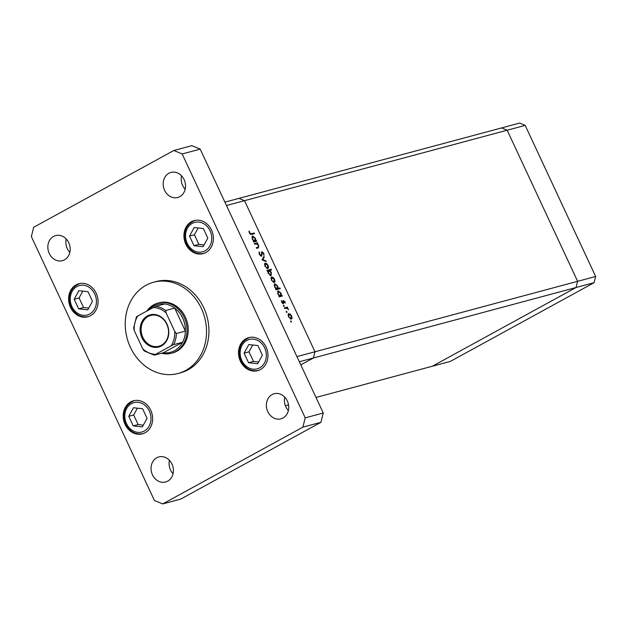 <?xml version="1.0" encoding="UTF-8"?>
<svg xmlns="http://www.w3.org/2000/svg" width="627" height="627" viewBox="0 0 627 627"><rect width="100%" height="100%" fill="white"/><g stroke="black" fill="none" stroke-linecap="round" stroke-linejoin="round"><path stroke-width="0.94" d="M224.921 202.145L238.989 198.367L244.522 200.679L238.989 198.367L501.624 127.908L507.157 130.22L577.624 281.319L576.056 287.519L432.34 366.239L450.374 361.403L594.082 282.683L595.65 276.483L525.191 125.384L519.658 123.072L501.624 127.908L507.157 130.22L577.624 281.319L595.65 276.483M525.191 125.384L226.488 205.515L296.947 356.622L314.981 351.778L313.414 357.986L300.803 364.89L313.414 357.986L314.981 351.778L244.522 200.679L314.981 351.778L577.624 281.319L576.056 287.519L594.082 282.683M315.992 397.455L432.34 366.239L576.056 287.519L299.345 361.755M285.356 405.677L288.522 404.823M254.687 244.232L254.374 243.566L257.446 242.735L257.76 243.409L257.203 243.558L258.779 245.463L258.167 247.916L256.6 248.339L256.286 247.665L258.395 247.014L258.348 245.447L256.67 243.817L254.687 244.232M258.661 247.728L258.167 247.916M256.435 247.994L258.395 247.014M261.459 256.271L259.327 254.452L259.194 251.936L259.758 254.335L261.153 255.604L261.937 251.74L263.779 253.316L263.991 255.487L263.309 253.355L262.266 252.407L261.592 256.216M260.495 255.965L261.443 255.228M261.49 252.328L261.718 251.858M262.266 252.407L261.467 253.308M261.992 259.892L263.857 256.49L264.202 257.211L262.799 259.617L265.887 260.824L266.224 261.553L261.992 259.892M264.79 263.222L266.6 263.465L268.082 265.409L268.536 267.611L267.792 268.646L264.9 266.263L264.962 263.097M271.248 277.063L273.058 277.314L274.54 279.25L274.994 281.46L274.25 282.495L271.358 280.104L271.42 276.938M281.413 295.505L281.985 295.356L282.299 296.022L279.219 296.845L278.913 296.179L279.438 296.038L277.816 293.969L278.098 290.701L281.014 293.138L281.413 295.505L279.642 296.477L281.985 295.356M290.724 321.643L290.787 320.93L291.422 321.455L291.367 322.168L290.701 320.977M290.803 321.792L291.422 321.455L291.367 322.168M288.349 313.735L290.16 313.986L291.633 315.922L292.096 318.124L291.351 319.167L288.451 316.776L288.522 313.61M286.225 312.003L286.288 311.282L286.931 311.815L286.868 312.528L286.202 311.329M286.312 312.152L286.931 311.815L286.868 312.528M284.697 308.594L284.384 307.928L287.464 307.105L287.777 307.771L287.323 307.888L288.616 309.691L286.845 308.155L284.697 308.594M283.42 305.984L283.482 305.271L284.125 305.796L284.062 306.509L283.396 305.318M283.506 306.133L284.125 305.796L284.062 306.509M283.302 300.537L284.948 301.587L285.167 303.1L283.827 301.093L283.349 303.695L281.719 302.332L281.413 300.67L283.02 303.029L283.145 300.803M283.827 301.093L283.138 301.626M283.02 303.687L283.71 303.311L283.349 303.695M282.44 303.35L283.232 302.763M278.098 288.451L279.932 287.958L280.245 288.624L275.927 289.784L275.614 289.11L276.146 288.969L274.524 286.907L274.798 283.639L277.714 286.069L278.098 288.451L276.319 289.423L279.932 287.958M267.768 270.911L267.196 271.068L266.89 270.394L271.201 269.242L271.515 269.908L269.712 270.394L271.366 272.447L271.091 275.715L268.168 273.278L267.768 270.911M255.855 240.697L256.427 240.541L256.733 241.207L253.661 242.038L253.347 241.364L253.88 241.223L252.258 239.153L252.532 235.893L255.448 238.323L255.855 240.697L254.084 241.669L256.427 240.541M249.805 232.993L251.372 233.73L254.17 232.978L254.484 233.652L251.646 234.412L249.358 233.072L249.005 231.144L249.515 231.449L249.421 233.205M289.65 314.26L290.16 313.986M290.434 319.033L292.096 318.124M288.491 316.854L291.194 318.438L290.262 318.947L291.038 318.5L291.257 316.024L289.031 314.198L287.965 314.762M289.031 314.198L288.828 316.674M284.595 308.366L287.464 307.105M286.845 308.155L287.323 307.888M283.239 302.457L283.686 302.214M281.405 301.305L281.899 301.031M278.968 296.297L279.438 296.038M277.871 294.079L280.441 295.772L280.637 293.248L278.404 291.375L277.346 291.931M278.404 291.375L278.208 293.891M275.668 289.235L276.146 288.969M274.579 287.009L277.142 288.702L277.346 286.178L275.104 284.305L274.046 284.87M275.104 284.305L274.916 286.829M272.557 277.596L273.058 277.314M273.333 282.369L274.994 281.46M273.145 282.26L274.093 281.766L273.16 282.275M271.397 280.191L273.936 281.829L274.156 279.352L271.93 277.534L270.872 278.09M271.93 277.534L271.734 280.003M267.094 270.84L271.201 269.242M269.218 270.66L269.712 270.394M268.74 270.652L268.544 273.168L270.927 274.987L270.01 275.488L270.778 275.049L270.974 272.533L268.74 270.652L267.713 271.185M266.099 263.748L266.6 263.465M266.883 268.521L268.536 267.611M266.687 268.419L267.635 267.917L266.71 268.427M264.939 266.342L267.478 267.98L267.698 265.503L265.472 263.685L264.414 264.241M265.472 263.685L265.276 266.154M263.089 257.822L264.202 257.211M262.172 259.962L262.799 259.617M265.252 261.169L265.887 260.824M258.959 252.916L259.703 252.509M263.387 253.527L263.779 253.316M261.514 254.421L262 254.154M254.578 244.005L257.446 242.735M256.717 243.825L257.203 243.558M257.344 247.602L257.313 248.143M256.623 247.986L258.152 247.148M253.402 241.481L253.88 241.223M252.313 239.263L254.883 240.956L255.079 238.432L252.846 236.559L251.788 237.124M252.846 236.559L252.65 239.083M250.557 234.443L254.17 232.978M249.005 231.724L249.515 231.449M249.217 232.719L249.64 232.484M201.369 308.421A47.237 40.144 -105 0 0 153.639 282.236A47.237 40.144 -105 0 0 130.392 347.295A47.237 40.144 -105 0 0 178.123 373.473A47.237 40.144 -105 0 0 201.369 308.421M178.123 373.473L180.521 372.83A47.237 40.144 -105 0 0 203.767 307.771A47.237 40.144 -105 0 0 156.045 281.586L153.639 282.236M284.768 397.173A12.987 11.043 -105 0 0 285.826 406.798A12.987 11.043 -105 0 0 288.365 410.567M267.792 411.633A12.987 11.043 -105 0 0 280.92 418.836A12.987 11.043 -105 0 0 287.307 400.943A12.987 11.043 -105 0 0 274.187 393.74A12.987 11.043 -105 0 0 267.792 411.633M70.467 307.316A17.125 14.554 -105 0 0 87.764 316.807A17.125 14.554 -105 0 0 96.19 293.224A17.125 14.554 -105 0 0 78.892 283.733A17.125 14.554 -105 0 0 70.467 307.316M185.796 244.146A17.125 14.554 -105 0 0 203.093 253.637A17.125 14.554 -105 0 0 211.518 230.054A17.125 14.554 -105 0 0 194.221 220.563A17.125 14.554 -105 0 0 185.796 244.146M240.376 361.199A17.125 14.554 -105 0 0 257.673 370.69A17.125 14.554 -105 0 0 266.099 347.107A17.125 14.554 -105 0 0 248.801 337.608A17.125 14.554 -105 0 0 240.376 361.199M125.047 424.369A17.125 14.554 -105 0 0 142.345 433.86A17.125 14.554 -105 0 0 150.778 410.277A17.125 14.554 -105 0 0 133.473 400.786A17.125 14.554 -105 0 0 125.047 424.369M66.235 239.012A12.987 11.043 -105 0 0 67.285 248.637A12.987 11.043 -105 0 0 69.832 252.415M49.259 253.473A12.987 11.043 -105 0 0 62.379 260.675A12.987 11.043 -105 0 0 68.774 242.782A12.987 11.043 -105 0 0 55.654 235.587A12.987 11.043 -105 0 0 49.259 253.473M181.564 175.842A12.987 11.043 -105 0 0 182.614 185.467A12.987 11.043 -105 0 0 185.153 189.236M164.587 190.302A12.987 11.043 -105 0 0 177.707 197.505A12.987 11.043 -105 0 0 184.103 179.612A12.987 11.043 -105 0 0 170.975 172.417A12.987 11.043 -105 0 0 164.587 190.302M169.439 460.343A12.987 11.043 -105 0 0 170.497 469.968A12.987 11.043 -105 0 0 173.036 473.746M152.463 474.804A12.987 11.043 -105 0 0 165.591 482.006A12.987 11.043 -105 0 0 171.986 464.113A12.987 11.043 -105 0 0 158.858 456.918A12.987 11.043 -105 0 0 152.463 474.804M171.406 353.267L172.613 352.946A25.981 22.078 -105 0 0 185.396 317.168A25.981 22.078 -105 0 0 159.148 302.763L157.949 303.084A25.981 22.078 75 0 1 184.197 317.489A25.981 22.078 75 0 1 171.406 353.267A25.981 22.078 75 0 1 161.484 353.267M162.706 503.928L302.872 427.152L305.216 417.856L182.159 153.96L173.859 150.488L33.693 227.264L31.35 236.567L154.407 500.464L162.706 503.928L180.733 499.092L320.906 422.316L323.25 413.013L200.193 149.124L191.893 145.652L173.859 150.488M302.872 427.152L320.906 422.316M305.216 417.856L323.25 413.013M182.159 153.96L200.193 149.124M248.77 344.576L244.091 353.15L248.558 362.727L257.705 363.723L262.384 355.148L257.916 345.571L248.77 344.576M252.72 345.007L248.997 351.833L253.465 361.411L258.661 361.975M253.465 361.411L248.558 362.727M248.997 351.833L244.091 353.15M194.19 227.523L189.511 236.097L193.978 245.674L203.124 246.677L207.803 238.103L203.336 228.526L194.19 227.523M198.14 227.954L194.417 234.78L198.877 244.358L204.081 244.93M198.877 244.358L193.978 245.674M194.417 234.78L189.511 236.097M133.449 407.746L128.762 416.32L133.23 425.898L142.376 426.901L147.055 418.319L142.595 408.741L133.449 407.746M137.399 408.177L133.669 415.003L138.136 424.581L143.332 425.153M138.136 424.581L133.23 425.898M133.669 415.003L128.762 416.32M78.861 290.693L74.182 299.267L78.649 308.845L87.796 309.848L92.475 301.273L88.015 291.696L78.861 290.693M82.811 291.124L79.088 297.958L83.556 307.528L88.752 308.1M83.556 307.528L78.649 308.845M79.088 297.958L74.182 299.267M166.97 324.065A16.647 14.155 75 0 1 161.46 345.924A16.647 14.155 75 0 1 141.953 337.773A16.647 14.155 75 0 1 147.463 315.914A16.647 14.155 75 0 1 166.97 324.065M142.846 337.381A15.941 13.551 -105 0 0 158.952 346.222A15.941 13.551 -105 0 0 166.798 324.261A15.941 13.551 -105 0 0 150.692 315.428A15.941 13.551 -105 0 0 142.846 337.381M155.661 354.31L154.313 355.18L144.124 350.893L142.815 348.941A23.614 20.072 -105 0 0 155.661 354.31L171.124 345.838A23.614 20.072 -105 0 0 174.753 331.448L176.399 333.517A24.798 21.075 75 0 1 173.593 344.654L182.606 342.24A24.798 21.075 -105 0 1 163.412 352.75L182.606 342.24A24.798 21.075 -105 0 0 185.412 331.103A24.798 21.075 -105 0 0 182.708 318.132A24.798 21.075 -105 0 0 174.682 308.084A24.798 21.075 -105 0 0 164.744 303.93A24.798 21.075 -105 0 0 148.497 310.138M146.828 311.055A25.981 22.078 75 0 1 157.949 303.084M176.399 333.517L185.412 331.103L174.682 308.084L165.661 310.498L166.1 312.897A23.614 20.072 -105 0 0 153.262 307.528L137.799 316A23.614 20.072 -105 0 0 134.17 330.39L142.815 348.941M174.753 331.448L166.1 312.897M153.262 307.528L155.723 306.344A24.798 21.075 75 0 1 165.661 310.498M164.744 303.93L155.723 306.344M137.799 316L136.435 316.847L133.559 328.36M134.17 330.39L133.723 327.992M163.412 352.75L154.399 355.164M173.593 344.654L171.124 345.838M250.314 234.31L251.372 233.73M264.68 347.883A15.236 12.948 -105 0 0 246.834 340.422A15.236 12.948 -105 0 0 241.795 360.415A15.236 12.948 -105 0 0 259.641 367.877A15.236 12.948 -105 0 0 264.68 347.883M210.1 230.83A15.236 12.948 -105 0 0 192.254 223.377A15.236 12.948 -105 0 0 187.214 243.37A15.236 12.948 -105 0 0 205.06 250.824A15.236 12.948 -105 0 0 210.1 230.83M149.351 411.053A15.236 12.948 -105 0 0 131.513 403.592A15.236 12.948 -105 0 0 126.466 423.593A15.236 12.948 -105 0 0 144.312 431.047A15.236 12.948 -105 0 0 149.351 411.053M94.771 294A15.236 12.948 -105 0 0 76.933 286.547A15.236 12.948 -105 0 0 71.886 306.54A15.236 12.948 -105 0 0 89.732 314.002A15.236 12.948 -105 0 0 94.771 294M283.09 302.998L282.448 303.35M261.232 255.573L260.503 255.973M258.3 247.077L256.529 248.049M249.765 337.357C240.07 341.668 237.163 349.537 241.042 360.956C245.157 368.645 251.027 371.803 258.637 370.432M195.185 220.304C185.49 224.623 182.582 232.492 186.462 243.911C190.577 251.592 196.439 254.75 204.057 253.379M134.437 400.528C124.749 404.838 121.842 412.707 125.713 424.126C129.836 431.815 135.698 434.973 143.309 433.602M79.856 283.475C70.161 287.793 67.261 295.662 71.133 307.081C75.248 314.77 81.118 317.92 88.728 316.549"/></g></svg>
